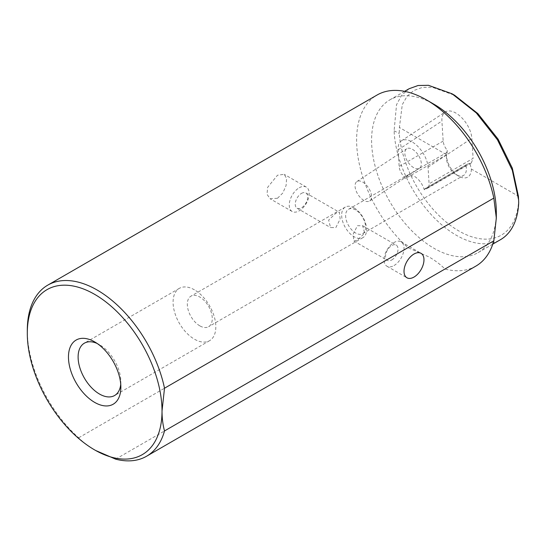 <?xml version="1.0" encoding="UTF-8"?>
<svg xmlns="http://www.w3.org/2000/svg" width="546" height="546" viewBox="0 0 546 546"><rect width="100%" height="100%" fill="white"/><g stroke="black" fill="none" stroke-linecap="round" stroke-linejoin="round"><path stroke-width="0.41" stroke-dasharray="2.73 2.05" d="M469.901 163.411L466.803 164.394L466.004 165.691L424.297 189.769C422.372 183.79 419.007 179.252 414.182 176.14L407.33 175.321L405.091 178.685L404.409 177.006A10.586 5.672 56.7 0 1 399.153 166.496L398.109 149.857A21.171 11.336 56.7 0 1 401.44 140.82A21.171 11.336 56.7 0 1 412.032 141.858A21.171 11.336 56.7 0 1 428.044 167.144L429.088 183.784A10.586 5.672 56.7 0 1 427.272 188.397L471.287 162.981L469.901 163.411L471.369 169.048L518.4 196.198L518.543 202.361A84.678 48.887 60 0 1 458.899 230.985A84.678 48.887 60 0 1 399.256 133.497L399.399 127.491L402.279 104.641L407.05 96.314L413.807 90.499L422.317 87.435L432.227 87.23L454.722 95.332M409.159 88.711L401.665 95.236L396.532 104.702L394.103 130.794A88.206 50.928 -120 0 0 456.401 235.306A88.206 50.928 -120 0 0 500.505 239.674M394.103 130.794L399.256 133.497M94.656 449.918C88.411 446.273 83.074 442.233 78.651 437.796A98.785 57.037 60 0 1 27.3 330.364M496.321 212.257A88.206 50.928 60 0 1 478.05 252.634A88.206 50.928 60 0 1 433.947 248.266A88.206 50.928 60 0 1 376.33 170.543A88.206 50.928 60 0 1 389.851 99.863A88.206 50.928 60 0 1 433.947 104.231M475.859 266.12A98.785 57.037 60 0 1 444.97 269.035C440.561 264.605 435.23 260.565 428.958 256.907L407.964 247.666A98.785 57.037 60 0 1 377.074 95.018M394.035 265.547A14.114 8.149 120 0 0 403.255 253.112A14.114 8.149 120 0 0 401.092 241.803A14.114 8.149 120 0 0 394.035 242.506A14.114 8.149 120 0 0 384.814 254.941A14.114 8.149 120 0 0 386.978 266.25A14.114 8.149 120 0 0 394.035 265.547M391.782 259.93A8.818 5.091 120 0 0 397.549 252.156A8.818 5.091 120 0 0 396.198 245.093A8.818 5.091 120 0 0 391.782 245.529A8.818 5.091 120 0 0 386.022 253.303A8.818 5.091 120 0 0 387.373 260.367A8.818 5.091 120 0 0 391.782 259.93M277.498 198.266L282.814 192.997L286.104 185.483L286.595 178.446L284.193 174.317L277.498 175.218L267.67 187.292L267.014 194.246L270.079 198.758L277.498 198.266M299.228 187.769A14.114 8.149 -60 0 1 306.286 187.073A14.114 8.149 -60 0 1 308.449 198.382A14.114 8.149 -60 0 1 299.228 210.817A14.114 8.149 -60 0 1 292.178 211.514A14.114 8.149 -60 0 1 290.015 200.205A14.114 8.149 -60 0 1 299.228 187.769M301.481 193.393A8.818 5.091 -60 0 1 305.89 192.956A8.818 5.091 -60 0 1 307.241 200.02A8.818 5.091 -60 0 1 301.481 207.794A8.818 5.091 -60 0 1 297.072 208.231A8.818 5.091 -60 0 1 295.72 201.16A8.818 5.091 -60 0 1 301.481 193.393M413.65 167.649A11.643 6.238 56.7 0 1 405.753 157.78A11.643 6.238 56.7 0 1 406.674 148.771A11.643 6.238 56.7 0 1 412.503 149.351A11.643 6.238 56.7 0 1 420.406 159.22A11.643 6.238 56.7 0 1 419.478 168.223A11.643 6.238 56.7 0 1 413.65 167.649M363.875 200.409A11.643 6.238 56.7 0 1 355.978 190.534A11.643 6.238 56.7 0 1 356.907 181.531A11.643 6.238 56.7 0 1 362.728 182.105A11.643 6.238 56.7 0 1 370.632 191.98A11.643 6.238 56.7 0 1 369.703 200.983A11.643 6.238 56.7 0 1 363.875 200.409M466.004 165.691A14.114 8.149 60 0 1 463.458 175.505A14.114 8.149 60 0 1 456.401 174.809L456.401 174.809A14.114 8.149 60 0 1 446.423 157.521A14.114 8.149 60 0 1 446.799 154.6L447.27 150.341C444.819 147.318 443.454 144.233 443.168 141.086L441.912 121.035A21.171 11.336 56.7 0 1 445.243 111.991A21.171 11.336 56.7 0 1 455.835 113.036A21.171 11.336 56.7 0 1 471.846 138.315L473.109 158.367L429.088 183.784M335.831 227.627L340.144 219.062L339.373 212.285L335.831 213.22L328.644 220.12L330.555 227.566L335.831 227.627M199.795 325.839A17.643 10.183 60 0 1 188.274 310.292A17.643 10.183 60 0 1 190.977 296.157A17.643 10.183 60 0 1 199.795 297.031A17.643 10.183 60 0 1 211.322 312.578A17.643 10.183 60 0 1 208.62 326.713A17.643 10.183 60 0 1 199.795 325.839M354.115 207.937A17.643 10.183 -120 0 0 345.297 207.064A17.643 10.183 -120 0 0 342.595 221.198A17.643 10.183 -120 0 0 354.115 236.746A17.643 10.183 -120 0 0 362.94 237.619A17.643 10.183 -120 0 0 365.643 223.478A17.643 10.183 -120 0 0 354.115 207.937M355.617 209.951A14.114 8.149 -120 0 0 348.56 209.255A14.114 8.149 -120 0 0 346.396 220.564A14.114 8.149 -120 0 0 355.617 232.999A14.114 8.149 -120 0 0 362.674 233.695A14.114 8.149 -120 0 0 364.837 222.386A14.114 8.149 -120 0 0 355.617 209.951M120.734 384.261A30.221 17.452 -120 0 0 120.857 381.688A30.221 17.452 -120 0 0 99.481 344.676L94.663 341.892L99.481 344.676A30.221 17.452 -120 0 0 97.195 343.495M194.451 289.844A30.221 17.452 -120 0 0 179.341 288.349A30.221 17.452 -120 0 0 174.706 312.565A30.221 17.452 -120 0 0 194.451 339.196A30.221 17.452 -120 0 0 209.562 340.697A30.221 17.452 -120 0 0 214.196 316.475A30.221 17.452 -120 0 0 194.451 289.844M357.432 225.696L362.708 225.757L364.619 233.197L357.432 240.097L353.89 241.039L353.119 234.268L357.432 225.696M446.799 154.6L405.091 178.685M407.964 247.666L78.651 437.796M115.656 459.159L444.97 269.035M447.27 150.341L446.423 154.641L399.399 127.491M471.287 162.981L473.109 158.367M471.369 169.048A17.643 10.183 60 0 1 458.899 176.249A17.643 10.183 60 0 1 446.423 154.641L446.423 157.521M427.272 188.397A10.586 5.672 56.7 0 1 424.808 188.78L466.803 164.401M467.553 164.107L424.808 188.78L424.297 189.769M443.168 141.086L399.153 166.496M518.543 202.361L518.7 202.723M428.044 167.144L471.846 138.315M398.109 149.857L441.912 121.035M447.147 152.327L404.409 177.006M478.05 252.634L492.813 244.117M401.092 241.803L421.048 253.33M306.286 187.073L284.193 174.317M356.907 181.531L406.674 148.771M345.297 207.064L190.977 296.157M179.341 288.349L84.371 343.175M362.708 225.757L396.198 245.093M305.89 192.956L339.373 212.285M348.56 209.255L407.33 175.321M362.674 233.695L463.458 175.505M456.401 174.809L458.899 176.249M297.072 208.231L330.555 227.566M353.89 241.039L387.373 260.367M209.562 340.697L114.592 395.522M120.857 381.688L120.857 387.257M362.94 237.619L208.62 326.713M401.44 140.82L445.243 111.991M369.703 200.983L419.478 168.223M292.178 211.514L270.079 198.758M386.978 266.25L406.934 277.771M389.851 99.863L404.606 91.339"/><path stroke-width="0.82" d="M27.3 333.244L27.3 330.364A98.785 57.037 60 0 1 47.761 285.142A98.785 57.037 60 0 1 97.154 290.035A98.785 57.037 60 0 1 164.51 388.22L162.019 411.029A95.263 54.996 -120 0 0 94.656 294.355A95.263 54.996 -120 0 0 27.3 333.244A95.263 54.996 -120 0 0 94.656 449.918A95.263 54.996 -120 0 0 162.019 411.029C162.046 418.256 162.879 424.897 164.51 430.951A98.785 57.037 60 0 1 146.546 456.251A98.785 57.037 60 0 1 115.656 459.159L95.693 450.505M47.761 285.142L377.074 95.018A98.785 57.037 60 0 1 426.467 99.911L433.947 104.231A88.206 50.928 60 0 1 433.954 104.231A88.206 50.928 60 0 1 496.321 212.257L496.321 218.018L493.823 240.82A98.785 57.037 60 0 1 475.859 266.12L146.546 456.251M492.813 244.117L500.505 239.674A88.206 50.928 -120 0 0 518.7 202.723L518.598 199.836L512.305 170.243L497.481 139.824L476.31 112.947L452.04 93.782L428.48 85.306L418.086 85.51L409.159 88.711L404.606 91.339M433.954 104.231L426.467 99.911A98.785 57.037 60 0 1 493.823 198.096L496.321 218.018M413.991 254.026A14.114 8.149 -60 0 1 421.048 253.33A14.114 8.149 -60 0 1 423.211 264.639A14.114 8.149 -60 0 1 413.991 277.075A14.114 8.149 -60 0 1 406.934 277.771A14.114 8.149 -60 0 1 404.77 266.462A14.114 8.149 -60 0 1 413.991 254.026M94.656 341.885A37.046 21.39 -120 0 0 68.462 357.009A37.046 21.39 -120 0 0 94.656 402.382A37.046 21.39 -120 0 0 120.857 387.257A37.046 21.39 -120 0 0 94.663 341.892L94.656 341.885A37.046 21.39 -120 0 0 94.656 341.885M97.195 343.495A30.221 17.452 -120 0 0 84.371 343.175A30.221 17.452 -120 0 0 79.743 367.397A30.221 17.452 -120 0 0 99.481 394.028A30.221 17.452 -120 0 0 114.592 395.522A30.221 17.452 -120 0 0 120.734 384.261M493.823 240.82L164.51 430.951M452.04 93.782L454.722 95.332L477.852 113.575L498.088 139.155L512.325 168.175L518.4 196.198L518.598 199.836M164.51 388.22L493.823 198.096"/></g></svg>
